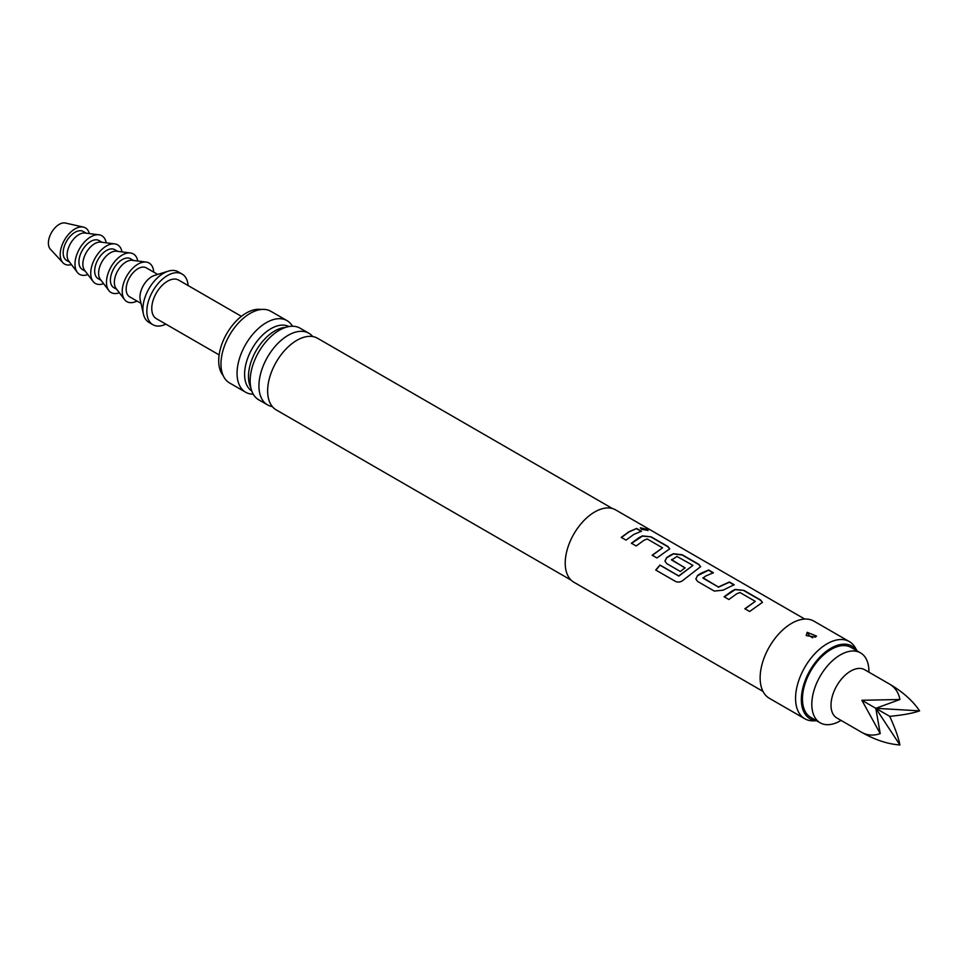 <?xml version="1.0" encoding="UTF-8"?>
<svg xmlns="http://www.w3.org/2000/svg" width="968" height="968" viewBox="0 0 968 968"><rect width="100%" height="100%" fill="white"/><g stroke="black" fill="none" stroke-linecap="round" stroke-linejoin="round"><path stroke-width="1.45" d="M646.818 529.206L648.04 530.464L641.494 529.314L640.344 527.814L646.818 529.206M640.332 527.947L646.709 529.46L647.955 530.585M804.759 619.072L615.624 509.882A41.769 24.115 120 0 0 594.751 511.951A41.769 24.115 120 0 0 567.466 548.747A41.769 24.115 120 0 0 573.867 582.216L762.99 691.406M628.994 531.722L636.666 528.467L641.421 531.214L633.75 534.469L626.03 540.12L621.274 537.373L628.994 531.722M639.146 537.579L642.437 535.885L651.246 536.877L667.884 546.484L669.747 548.808L656.933 557.955L652.178 555.221L662.572 547.827L647.193 538.958L643.901 540.326L636.17 545.976L631.414 543.229L639.146 537.579M670.05 555.414L673.341 553.732L682.15 554.724L698.799 564.332L700.65 566.655L684.086 579.457C681.375 581.974 678.58 582.663 675.688 581.538L655.711 570.007L659.97 565.058L678.786 575.924L692.955 565.372L676.947 556.467L671.55 560L685.066 567.793L680.383 571.507L666.758 563.63L664.931 561.101L666.674 557.592L670.05 555.414M700.953 573.262L708.624 570.007L713.38 572.754L705.708 576.008L702.974 578.138L718.341 587.019L729.388 581.998L734.131 584.732L723.096 590.165L714.299 591.085L697.662 581.478L695.847 578.949L697.589 575.428L700.953 573.262M731.856 591.109L735.16 589.415L743.968 590.407L760.606 600.015L762.457 602.338L749.643 611.486L744.888 608.739L755.282 601.358L739.915 592.489L736.612 593.856L728.88 599.507L724.125 596.76L731.856 591.109M671.538 559.589L685.078 568.01M652.226 555.402L662.572 547.827M655.82 570.14L660.043 565.227L678.858 576.093L692.955 565.372M744.936 608.933L755.282 601.358M702.974 577.739L718.341 587.019M857.007 650.847L855.434 647.991A44.552 25.725 120 0 0 849.335 641.59L813.906 621.129A44.552 25.725 120 0 0 791.63 623.344A44.552 25.725 120 0 0 762.53 662.596A44.552 25.725 120 0 0 769.354 698.291L804.795 718.752A44.552 25.725 120 0 0 813.386 720.833L816.641 720.773M849.335 641.59A44.552 25.725 120 0 0 827.071 643.805A44.552 25.725 120 0 0 797.959 683.057A44.552 25.725 120 0 0 804.795 718.752M815.455 637.101L806.211 635.565L807.179 632.322L816.532 636.109L815.455 637.101M810.034 636.17L812.6 637.791L810.034 636.17A4.175 2.093 65.8 0 1 807.711 632.479L807.179 632.322M856.886 650.774A41.951 24.224 120 0 0 831.004 648.197A41.951 24.224 120 0 0 802.303 690.378A41.951 24.224 120 0 0 816.52 720.7M571.132 580.159L276.207 409.887A41.346 23.873 -60 0 1 267.991 395.96A41.346 23.873 -60 0 1 296.886 340.312A41.346 23.873 -60 0 1 301.399 338.11A41.346 23.873 -60 0 1 317.552 338.268L612.478 508.539M312.749 336.561A41.346 23.873 120 0 0 308.852 333.246A41.346 23.873 120 0 0 288.186 335.291A41.346 23.873 120 0 0 261.166 371.724A41.346 23.873 120 0 0 267.507 404.866A41.346 23.873 120 0 0 272.323 406.572M267.507 404.866L258.71 399.784A41.346 23.873 -60 0 1 251.498 369.957A41.346 23.873 -60 0 1 270.616 336.828A41.346 23.873 -60 0 1 279.389 330.221A41.346 23.873 -60 0 1 300.056 328.164L308.852 333.246M285.693 327.365A37.22 21.49 120 0 0 274.791 330.935A37.22 21.49 120 0 0 250.833 387.744M251.765 390.975A37.22 21.49 -60 0 1 246.743 360.991A37.22 21.49 -60 0 1 270.907 328.696A37.22 21.49 -60 0 1 288.96 326.555M868.901 672.179L868.901 671.369A40.378 23.305 120 0 0 860.54 652.88L851.187 647.483A40.378 23.305 120 0 0 831.004 649.48A40.378 23.305 120 0 0 804.626 685.066A40.378 23.305 120 0 0 810.821 717.409L820.174 722.806A40.378 23.305 120 0 0 840.357 720.809L841.059 720.41L840.357 720.809M860.54 652.88A40.378 23.305 120 0 0 840.357 654.888A40.378 23.305 120 0 0 813.979 690.462A40.378 23.305 120 0 0 820.174 722.806M292.457 326.228A41.346 23.873 120 0 0 286.976 320.614A41.346 23.873 120 0 0 266.309 322.659A41.346 23.873 120 0 0 239.29 359.092A41.346 23.873 120 0 0 245.63 392.234A41.346 23.873 120 0 0 253.229 394.17M286.976 320.614L270.883 311.321A41.346 23.873 120 0 0 250.204 313.366A41.346 23.873 120 0 0 223.197 349.799A41.346 23.873 120 0 0 229.525 382.929L245.63 392.234M261.263 309.494A38.986 22.506 120 0 0 246.271 313.027A38.986 22.506 120 0 0 222.047 343.64A38.986 22.506 120 0 0 223.136 375.524M241.407 316.33L178.644 280.091A22.276 12.862 120 0 0 167.512 281.204A22.276 12.862 120 0 0 152.956 300.83A22.276 12.862 120 0 0 156.38 318.678L219.131 354.905M889.725 684.195L864.618 669.699A27.842 16.081 120 0 0 836.775 685.78A27.842 16.081 120 0 0 836.775 717.929L861.883 732.425C875.108 739.927 887.789 744.102 899.913 744.961L875.798 708.31L919.6 710.863C912.788 700.796 902.829 691.914 889.725 684.195L889.725 684.195C895.194 687.498 898.594 692.604 899.913 699.501L861.883 700.275L880.227 733.599C873.584 735.91 867.473 735.511 861.883 732.425L861.883 732.425M899.913 699.501L875.798 708.31L880.227 733.599M861.883 700.275L889.725 716.344C902.829 715.098 912.788 713.271 919.6 710.863M899.913 744.961C898.594 737.87 895.194 728.323 889.725 716.344M188.119 285.56A29.234 16.88 120 0 0 182.129 274.065A29.234 16.88 120 0 0 167.512 275.517A29.234 16.88 120 0 0 148.419 301.278A29.234 16.88 120 0 0 152.896 324.704A29.234 16.88 120 0 0 165.843 324.147M182.129 274.065L178.197 271.79A29.234 16.88 120 0 0 168.214 271.173A29.234 16.88 120 0 0 163.58 273.242A29.234 16.88 120 0 0 143.433 314.104A29.234 16.88 120 0 0 148.963 322.429L152.896 324.704M168.214 271.173L154.42 275.469A16.71 9.644 120 0 0 151.758 276.654A16.71 9.644 120 0 0 140.251 299.995L143.433 314.104M157.724 274.44L146.337 267.87A16.71 9.644 120 0 0 137.976 268.693A16.71 9.644 120 0 0 127.062 283.418A16.71 9.644 120 0 0 129.627 296.801L141.013 303.371M153.706 272.117A22.276 12.862 120 0 0 146.18 262.074A22.276 12.862 120 0 0 130.269 270.931A22.276 12.862 120 0 0 122.234 291.428A22.276 12.862 120 0 0 124.533 299.572A22.276 12.862 120 0 0 136.996 301.06M146.18 262.074L132.313 260.319A16.71 9.644 120 0 0 120.383 266.962A16.71 9.644 120 0 0 114.357 282.341A16.71 9.644 120 0 0 116.087 288.44L124.533 299.572M133.523 260.477L130.583 258.771A16.71 9.644 120 0 0 117.709 263.248A16.71 9.644 120 0 0 110.412 280.067A16.71 9.644 120 0 0 113.873 287.714L116.813 289.408M137.722 260.997A22.276 12.862 120 0 0 130.426 252.975A22.276 12.862 120 0 0 114.514 261.832A22.276 12.862 120 0 0 106.48 282.341A22.276 12.862 120 0 0 108.779 290.473A22.276 12.862 120 0 0 119.379 292.772M130.426 252.975L116.571 251.22A16.71 9.644 120 0 0 104.629 257.863A16.71 9.644 120 0 0 98.603 273.242A16.71 9.644 120 0 0 100.333 279.341L108.779 290.473M117.769 251.377L114.829 249.683A16.71 9.644 120 0 0 101.955 254.161A16.71 9.644 120 0 0 94.67 270.967A16.71 9.644 120 0 0 98.131 278.615L101.071 280.309M121.968 251.91A22.276 12.862 120 0 0 114.684 243.888A22.276 12.862 120 0 0 98.772 252.745A22.276 12.862 120 0 0 90.726 273.242A22.276 12.862 120 0 0 93.037 281.385A22.276 12.862 120 0 0 103.624 283.684M114.684 243.888L100.817 242.133A16.71 9.644 120 0 0 88.887 248.776A16.71 9.644 120 0 0 82.849 264.143A16.71 9.644 120 0 0 84.579 270.253L93.037 281.385M102.027 242.29L99.087 240.584A16.71 9.644 120 0 0 86.212 245.061A16.71 9.644 120 0 0 78.916 261.88A16.71 9.644 120 0 0 82.377 269.527L85.317 271.221M106.214 242.811A22.276 12.862 120 0 0 98.93 234.788A22.276 12.862 120 0 0 83.018 243.646A22.276 12.862 120 0 0 74.984 264.143A22.276 12.862 120 0 0 77.283 272.286A22.276 12.862 120 0 0 87.87 274.585M98.93 234.788L85.063 233.034A16.71 9.644 120 0 0 73.132 239.677A16.71 9.644 120 0 0 67.107 255.056A16.71 9.644 120 0 0 68.825 261.154L77.283 272.286M86.273 233.191L83.333 231.497A16.71 9.644 120 0 0 70.458 235.974A16.71 9.644 120 0 0 63.162 252.781A16.71 9.644 120 0 0 66.623 260.428L69.563 262.122M89.31 233.578A20.885 12.052 120 0 0 83.405 227.093A20.885 12.052 120 0 0 68.135 234.8A20.885 12.052 120 0 0 60.21 254.487A20.885 12.052 120 0 0 62.86 262.691A20.885 12.052 120 0 0 71.414 264.567M83.405 227.093L65.413 223.039A15.319 8.845 120 0 0 54.208 228.678A15.319 8.845 120 0 0 48.4 243.125A15.319 8.845 120 0 0 50.336 249.139L62.86 262.691M621.323 537.567L628.994 531.952L636.666 528.467M636.617 528.709L641.373 531.456M631.463 543.423L642.413 536.127L651.246 536.877M651.198 537.131L667.835 546.739L669.711 548.941M664.955 561.198L666.698 557.798L673.317 553.974L682.101 554.979L698.739 564.586L700.614 566.776M695.859 579.033L697.589 575.428M718.365 587.225L729.327 582.24L734.083 584.987M697.601 575.645L708.564 570.261L713.319 572.995M724.185 596.941L735.135 589.657L743.968 590.407M743.908 590.661L760.558 600.269L762.433 602.471"/></g></svg>

